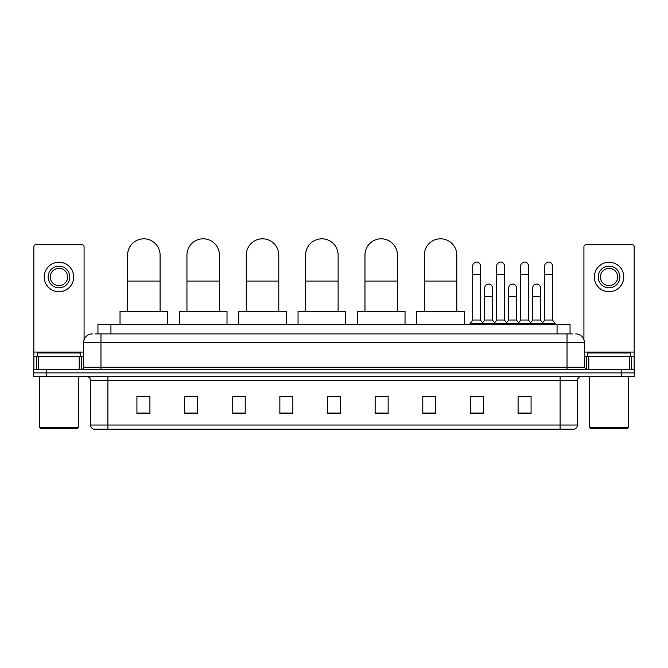 <?xml version="1.0" encoding="UTF-8"?>
<svg xmlns="http://www.w3.org/2000/svg" width="668" height="668" viewBox="0 0 668 668"><rect width="100%" height="100%" fill="white"/><g stroke="black" fill="none" stroke-linecap="round" stroke-linejoin="round"><path stroke-width="1" d="M97.945 333.891L97.945 324.364L570.054 324.364L570.054 333.891M95.541 333.891L572.66 333.891M95.34 333.891L100.968 333.891L100.968 342.55L83.642 342.55L83.642 367.241A2.163 2.163 0 0 1 81.479 369.412M92.309 333.891A8.659 8.659 0 0 0 83.642 342.55M575.691 333.891A8.659 8.659 0 0 1 584.358 342.55L584.358 367.241L586.521 369.412M46.393 369.412L33.4 369.412L33.4 372.878L46.393 372.878L33.4 372.878L33.4 376.343L46.393 376.343L46.393 372.878L621.607 372.878L46.393 372.878L46.393 369.412L621.607 369.412L621.607 372.878L634.6 372.878L621.607 372.878L621.607 376.343L46.393 376.343M621.607 376.343L634.6 376.343L634.6 369.412L621.607 369.412M577.428 425.023C577.302 427.102 576.267 428.489 574.305 429.182L560.101 429.182L560.101 425.023L577.428 425.023L577.428 380.668A4.334 4.334 0 0 1 581.753 376.343M560.101 429.182L93.695 429.182A4.334 4.334 0 0 1 90.572 425.023L90.572 380.668C90.322 378.038 88.877 376.593 86.247 376.343M531.077 413.634L531.077 396.308L518.084 396.308L518.084 413.634L531.077 413.634M483.432 413.634L483.432 396.308L470.439 396.308L470.439 413.634L483.432 413.634M435.786 413.634L435.786 396.308L422.794 396.308L422.794 413.634L435.786 413.634M388.141 413.634L388.141 396.308L375.149 396.308L375.149 413.634L388.141 413.634M149.916 413.634L149.916 396.308L136.923 396.308L136.923 413.634L149.916 413.634M197.561 413.634L197.561 396.308L184.568 396.308L184.568 413.634L197.561 413.634M245.206 413.634L245.206 396.308L232.214 396.308L232.214 413.634L245.206 413.634M292.851 413.634L292.851 396.308L279.859 396.308L279.859 413.634L292.851 413.634M340.496 413.634L340.496 396.308L327.504 396.308L327.504 413.634L340.496 413.634M424.957 396.391L435.786 396.391M472.259 396.391L480.918 396.391M520.247 396.391L528.914 396.391M292.851 396.308L279.859 396.391L292.851 396.308M245.206 396.308L232.214 396.391L245.206 396.308M187.599 396.391L197.561 396.391M327.504 396.391L337.465 396.391M149.916 396.391L136.923 396.391M388.141 396.391L375.149 396.391M79.208 369.412L79.208 356.411L38.702 356.411L38.702 369.412M84.076 339.853L84.076 246.834A2.163 2.163 0 0 0 81.913 244.663L35.997 244.663A2.163 2.163 0 0 0 33.834 246.834L33.834 356.411L38.702 356.411M79.208 356.411L83.642 356.411M33.834 369.412L33.834 356.411M58.959 266.148A10.83 10.83 0 0 0 48.129 276.978A10.83 10.83 0 0 0 58.959 287.808A10.83 10.83 0 0 0 69.781 276.978A10.83 10.83 0 0 0 58.959 266.148M58.959 268.311A8.659 8.659 0 0 0 50.292 276.978A8.659 8.659 0 0 0 58.959 285.637A8.659 8.659 0 0 0 67.618 276.978A8.659 8.659 0 0 0 58.959 268.311M58.959 291.707A14.729 14.729 0 0 0 73.68 276.978A14.729 14.729 0 0 0 58.959 262.248A14.729 14.729 0 0 0 44.23 276.978A14.729 14.729 0 0 0 58.959 291.707M77.58 428.313L40.33 428.313L39.462 427.453L78.448 427.453L77.58 428.313M39.462 376.343L39.462 427.453M78.448 376.343L78.448 427.453M80.611 356.411L80.611 352.946L37.299 352.946L37.299 356.411M127.605 311.371L127.605 255.059A16.241 16.241 0 0 1 143.854 238.818A16.241 16.241 0 0 1 160.095 255.059A16.241 16.241 0 0 0 143.854 238.818M160.095 311.371L160.095 255.059M167.676 324.364L167.676 311.371L120.031 311.371L120.031 324.364M186.948 311.371L186.948 255.059A16.241 16.241 0 0 1 203.189 238.818A16.241 16.241 0 0 1 219.438 255.059A16.241 16.241 0 0 0 203.189 238.818M219.438 311.371L219.438 255.059M227.011 324.364L227.011 311.371L179.366 311.371L179.366 324.364M246.292 311.371L246.292 255.059A16.241 16.241 0 0 1 262.532 238.818A16.241 16.241 0 0 1 278.773 255.059A16.241 16.241 0 0 0 262.532 238.818M278.773 311.371L278.773 255.059M286.355 324.364L286.355 311.371L238.71 311.371L238.71 324.364M305.627 311.371L305.627 255.059A16.241 16.241 0 0 1 321.876 238.818A16.241 16.241 0 0 1 338.117 255.059A16.241 16.241 0 0 0 321.876 238.818M338.117 311.371L338.117 255.059M345.698 324.364L345.698 311.371L298.053 311.371L298.053 324.364M364.97 311.371L364.97 255.059A16.241 16.241 0 0 1 381.211 238.818A16.241 16.241 0 0 1 397.452 255.059A16.241 16.241 0 0 0 381.211 238.818M397.452 311.371L397.452 255.059M405.033 324.364L405.033 311.371L357.388 311.371L357.388 324.364M424.314 311.371L424.314 255.059A16.241 16.241 0 0 1 440.554 238.818A16.241 16.241 0 0 1 456.795 255.059A16.241 16.241 0 0 0 440.554 238.818M456.795 311.371L456.795 255.059M464.377 324.364L464.377 311.371L416.732 311.371L416.732 324.364M472.693 274.64L480.492 274.64L480.492 320.03L472.693 320.03L472.693 265.973A3.899 3.899 0 0 1 476.835 262.081A3.899 3.899 0 0 1 480.492 265.973A3.899 3.899 0 0 0 476.835 262.081M472.693 320.03L470.097 323.496L470.097 324.364M480.492 320.03L483.089 323.496L470.097 323.496M496.691 320.03L496.691 274.64L504.482 274.64L504.482 320.03L496.691 320.03L494.086 323.496L483.089 323.496L483.089 324.364M496.691 274.64L496.691 265.973A3.899 3.899 0 0 1 500.833 262.081A3.899 3.899 0 0 1 504.482 265.973A3.899 3.899 0 0 0 500.833 262.081M504.482 320.03L507.087 323.496L494.086 323.496L494.086 324.364M520.681 320.03L520.681 274.64L528.48 274.64L528.48 320.03L520.681 320.03L518.084 323.496L507.087 323.496L507.087 324.364M520.681 274.64L520.681 265.973A3.899 3.899 0 0 1 524.831 262.081A3.899 3.899 0 0 1 528.48 265.973A3.899 3.899 0 0 0 524.831 262.081M528.48 320.03L531.077 323.496L518.084 323.496L518.084 324.364M544.679 320.03L544.679 274.64L552.478 274.64L552.478 320.03L544.679 320.03L542.082 323.496L531.077 323.496L531.077 324.364M544.679 274.64L544.679 265.973A3.899 3.899 0 0 1 548.82 262.081A3.899 3.899 0 0 1 552.478 265.973A3.899 3.899 0 0 0 548.82 262.081M552.478 320.03L555.075 323.496L542.082 323.496L542.082 324.364M555.075 323.496L555.075 324.364M484.692 287.975A3.899 3.899 0 0 1 488.834 284.092A3.899 3.899 0 0 1 492.483 287.975L492.483 296.642L484.692 296.642L484.692 287.975M492.483 296.642L492.483 320.03L484.692 320.03L484.692 296.642M484.692 320.03L482.588 322.836M492.483 320.03L494.587 322.836M508.682 287.975A3.899 3.899 0 0 1 512.832 284.092A3.899 3.899 0 0 1 516.481 287.975L516.481 296.642L508.682 296.642L508.682 287.975M516.481 296.642L516.481 320.03L508.682 320.03L508.682 296.642M508.682 320.03L506.586 322.836M516.481 320.03L518.585 322.836M532.68 287.975A3.899 3.899 0 0 1 536.822 284.092A3.899 3.899 0 0 1 540.479 287.975L540.479 296.642L532.68 296.642L532.68 287.975M540.479 296.642L540.479 320.03L532.68 320.03L532.68 296.642M532.68 320.03L530.584 322.836M540.479 320.03L542.583 322.836M629.298 369.412L629.298 356.411L588.792 356.411L588.792 369.412M629.298 356.411L634.166 356.411L634.166 246.834A2.163 2.163 0 0 0 632.003 244.663L586.087 244.663A2.163 2.163 0 0 0 583.924 246.834L583.924 339.853M584.358 356.411L588.792 356.411M634.166 356.411L634.166 369.412M609.041 266.148A10.83 10.83 0 0 0 598.219 276.978A10.83 10.83 0 0 0 609.041 287.808A10.83 10.83 0 0 0 619.871 276.978A10.83 10.83 0 0 0 609.041 266.148M609.041 268.311A8.659 8.659 0 0 0 600.382 276.978A8.659 8.659 0 0 0 609.041 285.637A8.659 8.659 0 0 0 617.708 276.978A8.659 8.659 0 0 0 609.041 268.311M609.041 291.707A14.729 14.729 0 0 0 623.77 276.978A14.729 14.729 0 0 0 609.041 262.248A14.729 14.729 0 0 0 594.32 276.978A14.729 14.729 0 0 0 609.041 291.707M627.669 428.313L590.42 428.313L589.552 427.453L628.538 427.453L627.669 428.313M589.552 376.343L589.552 427.453M628.538 376.343L628.538 427.453M630.701 356.411L630.701 352.946L587.389 352.946L587.389 356.411M110.938 333.891L110.938 324.364M557.062 333.891L557.062 324.364M100.968 369.412L100.968 367.241L584.358 367.241M83.642 367.241L100.968 367.241L100.968 342.55L567.032 342.55L567.032 369.412M584.358 342.55L567.032 342.55L567.032 333.891M560.101 376.343L560.101 380.668L90.572 380.668M577.428 380.668L560.101 380.668L560.101 425.023L107.899 425.023L107.899 429.182M90.572 425.023L107.899 425.023L107.899 376.343M340.496 413.033L327.504 413.033M292.851 413.033L279.859 413.033M245.206 413.033L232.214 413.033M197.561 413.033L184.568 413.033M149.916 413.033L136.923 413.033M388.141 413.033L375.149 413.033M435.786 413.033L422.794 413.033M483.432 413.033L470.439 413.033M531.077 413.033L518.084 413.033M83.642 352.086L33.834 352.086M81.337 356.411L81.337 369.412M33.868 356.411L33.868 369.412M36.573 369.412L36.573 356.411M127.605 281.053L160.095 281.053M186.948 281.053L219.438 281.053M246.292 281.053L278.773 281.053M305.627 281.053L338.117 281.053M364.97 281.053L397.452 281.053M424.314 281.053L456.795 281.053M634.166 352.086L584.358 352.086M634.132 369.412L634.132 356.411M631.427 356.411L631.427 369.412M586.663 369.412L586.663 356.411M480.492 274.64L480.492 265.973M504.482 274.64L504.482 265.973M528.48 274.64L528.48 265.973M552.478 274.64L552.478 265.973"/></g></svg>
